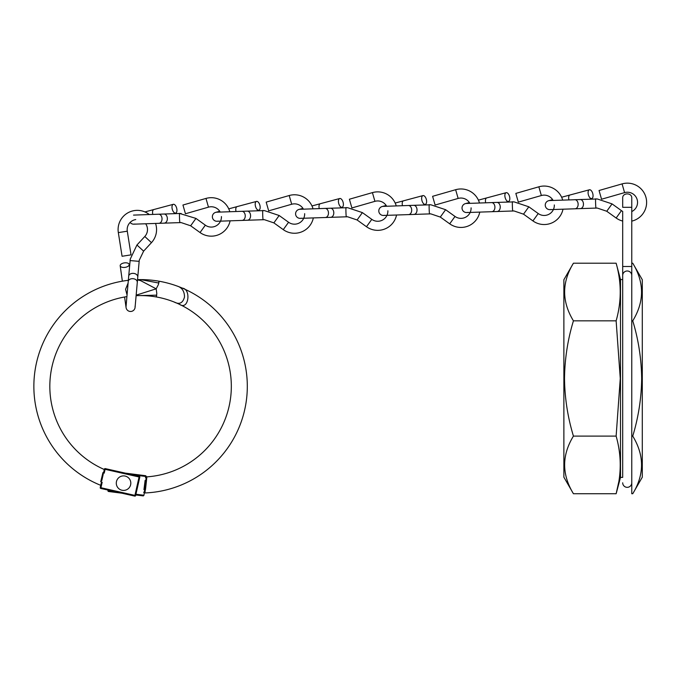 <?xml version="1.0" encoding="UTF-8"?>
<svg xmlns="http://www.w3.org/2000/svg" width="680" height="680" viewBox="0 0 680 680"><rect width="100%" height="100%" fill="white"/><g stroke="black" fill="none" stroke-linecap="round" stroke-linejoin="round"><path stroke-width="1.02" d="M573.427 263.202L563.881 279.735L563.881 477.198L573.427 493.731C561.714 474.478 561.714 455.269 573.427 436.101C567.707 417.197 564.74 397.987 564.51 378.471C564.774 358.708 567.749 339.499 573.427 320.832C561.714 301.572 561.714 282.361 573.427 263.202L616.131 263.202C621.588 282.412 621.588 301.623 616.131 320.832L573.427 320.832M620.509 477.385L622.693 477.385L622.693 275.451L622.693 279.548L620.509 279.548L620.509 477.385L616.131 493.731C621.588 474.521 621.588 455.311 616.131 436.101L620.27 378.471L616.131 320.832M632.748 263.202L642.294 279.735L642.294 477.198L632.748 493.731L631.762 493.731L631.762 436.101L632.748 436.101C638.469 417.197 641.444 397.987 641.665 378.471C641.402 358.708 638.435 339.499 632.748 320.832C644.462 301.673 644.462 282.455 632.748 263.202L631.762 263.202L631.762 436.101M632.748 493.731C644.462 474.572 644.462 455.362 632.748 436.101M632.748 320.832L631.762 320.832M618.707 482.205L616.131 493.731L573.427 493.731M616.131 436.101L573.427 436.101M631.762 275.451L631.762 266.492L622.693 266.492L622.693 211.412A10.166 10.166 0 0 1 621.452 210.647L616.148 218.017A19.235 19.235 0 0 0 622.693 221.051L622.693 275.451A4.539 4.462 0 0 1 627.223 270.988A4.539 4.462 0 0 1 631.762 275.451L631.762 482.8A4.539 4.539 0 0 1 627.223 487.339A4.539 4.539 0 0 1 622.693 482.8M631.762 266.492L631.762 198.237C632.238 192.448 622.217 192.448 622.693 198.237L622.693 207.315L631.762 207.315L631.762 211.565A10.166 10.166 0 0 0 636.888 198.79A10.166 10.166 0 0 0 624.58 192.619L601.553 199.223L599.046 190.502L622.081 183.897A19.235 19.235 0 0 1 646 197.548A19.235 19.235 0 0 1 631.762 221.127L631.762 263.202M135.737 219.564A10.166 10.166 0 0 0 127.287 231.191L118.329 232.611A19.235 19.235 0 0 1 149.311 214.548M155.542 223.405A19.235 19.235 0 0 1 151.462 242.65L143.616 251.15L139.264 260.219L135.082 307.343A4.539 4.539 0 0 0 135.056 306.315M145.647 223.754A10.166 10.166 0 0 1 144.797 236.496L136.944 244.996L130.28 259.029L128.698 276.182A4.539 3.204 5 0 1 133.501 273.377A4.539 3.204 5 0 1 137.743 276.973M128.698 276.182L126.046 306.552A4.539 4.539 0 0 0 131.197 311.44A4.539 4.539 0 0 0 135.082 307.343M118.329 232.611L122.077 256.275L131.036 254.855L127.287 231.191M136.944 244.996L143.616 251.15M124.482 267.435A4.539 2.269 172 0 1 120.19 265.761A4.539 2.269 172 0 1 124.891 262.828A4.539 2.269 172 0 1 129.183 264.503A4.539 2.269 172 0 1 124.482 267.435M139.264 260.219L139.111 261.35L130.067 260.559L130.28 259.029M220.209 212.066A10.166 10.166 0 0 0 208.48 207.154L205.972 198.432A19.235 19.235 0 0 1 229.806 211.735M230.121 220.804A19.235 19.235 0 0 1 200.047 232.543L190.646 225.785L181.118 222.581L133.841 224.171A4.539 4.539 0 0 0 134.852 224.018M221.433 216.571A10.166 10.166 0 0 1 205.343 225.174L195.951 218.416L179.665 213.486L181.212 213.511M130.118 222.436A4.539 4.539 0 0 0 133.841 224.171M181.118 222.581L179.979 222.555C179.613 224.179 179.189 211.888 179.665 213.486L163.99 214.03A4.539 3.204 88 0 1 167.356 218.458A4.539 3.204 88 0 1 164.314 223.1M205.972 198.432L182.945 205.029L185.444 213.758L208.48 207.154M195.951 218.416L190.646 225.785M172.159 208.785A4.539 2.269 -105 0 1 173.29 204.323A4.539 2.269 -105 0 1 176.783 208.624A4.539 2.269 -105 0 1 175.644 213.087A4.539 2.269 -105 0 1 172.159 208.785M386.648 206.261A10.166 10.166 0 0 0 374.918 201.339L372.419 192.619A19.235 19.235 0 0 1 396.245 205.921M396.559 214.99A19.235 19.235 0 0 1 366.486 226.729L357.094 219.972L347.556 216.767L300.279 218.356A4.539 4.539 0 0 0 301.3 218.203M387.88 210.757A10.166 10.166 0 0 1 371.79 219.359L362.389 212.611L347.65 207.697L330.438 208.225A4.539 3.204 88 0 1 333.795 212.644A4.539 3.204 88 0 1 330.752 217.294M330.438 208.225L299.965 209.287A4.539 4.539 0 0 0 295.74 214.99A4.539 4.539 0 0 0 300.279 218.356M372.419 192.619L349.384 199.223L351.892 207.944L374.918 201.339M362.389 212.611L357.094 219.972M338.598 202.971A4.539 2.269 -105 0 1 339.736 198.509A4.539 2.269 -105 0 1 343.221 202.81A4.539 2.269 -105 0 1 342.082 207.272A4.539 2.269 -105 0 1 338.598 202.971M347.556 216.767L346.426 216.742C346.052 218.374 345.627 206.074 346.111 207.672L347.65 207.697M303.433 209.168A10.166 10.166 0 0 0 291.695 204.246L289.195 195.525A19.235 19.235 0 0 1 313.029 208.828M313.344 217.898A19.235 19.235 0 0 1 283.271 229.636L273.87 222.878L264.341 219.674L217.056 221.263A4.539 4.539 0 0 0 218.076 221.111M304.657 213.665A10.166 10.166 0 0 1 288.567 222.267L279.166 215.509L264.426 210.605L247.214 211.131A4.539 3.204 88 0 1 250.58 215.552A4.539 3.204 88 0 1 247.528 220.201M247.214 211.131L216.742 212.194A4.539 4.539 0 0 0 212.517 217.898A4.539 4.539 0 0 0 217.056 221.263M289.195 195.525L266.169 202.13L268.668 210.851L291.695 204.246M279.166 215.509L273.87 222.878M255.374 205.879A4.539 2.269 -105 0 1 256.513 201.416A4.539 2.269 -105 0 1 259.998 205.717A4.539 2.269 -105 0 1 258.859 210.179A4.539 2.269 -105 0 1 255.374 205.879M264.341 219.674L263.202 219.649C262.837 221.272 262.403 208.981 262.888 210.579L264.426 210.605M469.871 203.354A10.166 10.166 0 0 0 458.142 198.432L455.634 189.712A19.235 19.235 0 0 1 479.468 203.014M479.783 212.083A19.235 19.235 0 0 1 449.71 223.822L440.308 217.073L430.78 213.86L383.503 215.45A4.539 4.539 0 0 0 384.514 215.296M471.096 207.85A10.166 10.166 0 0 1 455.005 216.452L445.613 209.703L430.874 204.791L413.652 205.317A4.539 3.204 88 0 1 417.019 209.737A4.539 3.204 88 0 1 413.975 214.387M413.652 205.317L383.18 206.38A4.539 4.539 0 0 0 378.955 212.092A4.539 4.539 0 0 0 383.503 215.45M455.634 189.712L432.607 196.316L435.106 205.037L458.142 198.432M445.613 209.703L440.308 217.073M421.821 200.065A4.539 2.269 -105 0 1 422.951 195.602A4.539 2.269 -105 0 1 426.445 199.903A4.539 2.269 -105 0 1 425.306 204.365A4.539 2.269 -105 0 1 421.821 200.065M430.78 213.86L429.641 213.834C429.275 215.466 428.85 203.167 429.326 204.765L430.874 204.791M553.095 200.447A10.166 10.166 0 0 0 541.356 195.525L538.858 186.804A19.235 19.235 0 0 1 562.683 200.107M563.006 209.177A19.235 19.235 0 0 1 532.933 220.915L523.532 214.166L514.004 210.953L466.718 212.543A4.539 4.539 0 0 0 467.738 212.389M554.319 204.944A10.166 10.166 0 0 1 538.229 213.554L528.827 206.796L514.088 201.883L496.876 202.41A4.539 3.204 88 0 1 500.242 206.831A4.539 3.204 88 0 1 497.19 211.48M496.876 202.41L466.404 203.473A4.539 4.539 0 0 0 462.179 209.185A4.539 4.539 0 0 0 466.718 212.543M538.858 186.804L515.831 193.409L518.33 202.13L541.356 195.525M528.827 206.796L523.532 214.166M505.036 197.157A4.539 2.269 -105 0 1 506.175 192.695A4.539 2.269 -105 0 1 509.66 196.996A4.539 2.269 -105 0 1 508.521 201.458A4.539 2.269 -105 0 1 505.036 197.157M514.004 210.953L512.865 210.928C512.499 212.559 512.065 200.269 512.55 201.858L514.088 201.883M621.452 210.647L612.051 203.889L597.312 198.976L549.627 200.566A4.539 4.539 0 0 0 545.402 206.278A4.539 4.539 0 0 0 550.962 209.482M612.051 203.889L606.755 211.259L597.218 208.046L549.942 209.635M616.148 218.017L606.755 211.259M580.1 199.504A4.539 3.204 88 0 1 583.457 203.923A4.539 3.204 88 0 1 580.414 208.573M588.26 194.25A4.539 2.269 -105 0 1 589.399 189.788A4.539 2.269 -105 0 1 592.884 194.089A4.539 2.269 -105 0 1 591.744 198.552A4.539 2.269 -105 0 1 588.26 194.25M597.218 208.046L596.088 208.029C595.714 209.653 595.289 197.362 595.774 198.959L597.312 198.976M156.4 296.828L156.374 296.964A90.746 90.746 0 0 1 179.605 304.402C188.7 310.641 191.327 289.153 182.461 288.167A106.718 106.718 0 0 0 159.137 281.231L158.822 283.033L140.615 279.607A106.718 106.718 0 0 0 137.505 279.65A106.718 106.718 0 0 1 159.001 281.205L158.406 284.554L156.179 288.83L140.581 280.611L137.479 279.905M146.693 476.875L146.693 476.867A90.746 90.746 0 0 0 174.139 302.014C179.393 304.801 182.852 303.127 184.501 296.99C184.458 291.15 181.942 287.487 176.962 286A106.718 106.718 0 0 1 144.917 492.958L144.254 492.958M144.364 492.082L144.577 490.467M145.494 489.54L146.523 480.284M146.293 476.91L146.888 476.901L144.917 492.958M156.374 296.964L156.689 295.162L137.81 295.622A90.746 90.746 0 0 0 136.102 295.69A90.746 90.746 0 0 1 156.221 296.939L156.247 296.795M136.144 295.162L156.179 288.83L156.816 293.599L156.221 296.939M128.095 283.109L125.579 289.272L127.049 295.01M135.77 494.955L143.242 495.898A0.722 0.722 0 0 0 143.302 495.898M143.956 495.32A0.722 0.722 0 0 0 143.964 495.261L144.279 492.787L143.616 492.243L144.364 492.099L146.217 477.538L145.46 477.708L146.344 476.535L145.715 475.728L125.307 473.135L145.715 475.728M121.788 493.179L108.579 491.495A0.722 0.722 0 0 1 107.95 490.679L108.026 490.076M143.242 495.898A0.722 0.722 0 0 1 143.148 495.89A0.722 0.722 0 0 0 143.242 495.898L143.964 495.261L135.932 494.241M144.364 492.099A0.722 0.722 7.2 0 0 145.112 492.915M146.217 477.53A0.722 0.722 7.2 0 1 146.888 476.901M128.341 280.313A106.718 106.718 0 0 0 100.121 485.078L100.734 485.308M100.215 487.628L100.938 487.73L100.776 488.435L134.768 496.102L100.683 488.41A0.722 0.722 0 0 1 100.224 487.568L101.286 482.851L102.17 482.248L100.938 487.73L134.929 495.397L139.077 476.977L105.085 469.319L104.218 473.169A94.146 94.146 0 0 1 102.935 472.617L103.198 474.394M101.855 477.054L100.742 481.661A103.326 103.326 0 0 0 102.17 482.248M101.881 480.208L100.742 481.661L102.935 472.617M104.218 473.169L103.734 471.996L104.38 469.158A0.722 0.722 0 0 1 105.247 468.605L139.238 476.272L105.247 468.605L105.085 469.319L104.388 469.098M126.913 296.616A90.746 90.746 0 0 0 103.929 469.344M103.249 474.164L101.83 480.437M101.286 482.851L100.929 484.458M139.238 476.272L139.077 476.977L139.791 477.139A0.722 0.722 0 0 0 139.238 476.272A0.722 0.722 0 0 1 139.791 477.139L135.635 495.55A0.722 0.722 0 0 1 134.768 496.102L134.929 495.397L135.635 495.55M123.547 475.889A7.259 7.259 0 0 1 130.806 483.157A7.259 7.259 0 0 1 123.547 490.416A7.259 7.259 0 0 1 116.288 483.157A7.259 7.259 0 0 1 123.547 475.889M128.231 281.486A4.539 3.204 5 0 1 133.033 278.69A4.539 3.204 5 0 1 137.275 282.285M144.797 236.496L151.462 242.65M163.99 214.03L158.669 214.217A4.539 3.204 88 0 1 162.027 218.645A4.539 3.204 88 0 1 158.984 223.286M205.343 225.174L200.047 232.543M152.821 214.421A4.539 2.269 -105 0 1 152.719 213.987A4.539 2.269 -105 0 1 153.858 209.525L173.29 204.323M325.108 208.411A4.539 3.204 88 0 1 328.474 212.831A4.539 3.204 88 0 1 325.423 217.472M371.79 219.359L366.486 226.729M319.26 208.615A4.539 2.269 -105 0 1 319.166 208.182A4.539 2.269 -105 0 1 320.297 203.719L339.736 198.509M241.884 211.31A4.539 3.204 88 0 1 245.25 215.738A4.539 3.204 88 0 1 242.199 220.379M288.567 222.267L283.271 229.636M236.045 211.514A4.539 2.269 -105 0 1 235.943 211.089A4.539 2.269 -105 0 1 237.082 206.618L256.513 201.416M408.332 205.505A4.539 3.204 88 0 1 411.689 209.924A4.539 3.204 88 0 1 408.646 214.574M455.005 216.452L449.71 223.822M402.483 205.708A4.539 2.269 -105 0 1 402.381 205.275A4.539 2.269 -105 0 1 403.521 200.812L422.951 195.602M491.546 202.597A4.539 3.204 88 0 1 494.912 207.018A4.539 3.204 88 0 1 491.861 211.667M538.229 213.554L532.933 220.915M485.707 202.802A4.539 2.269 -105 0 1 485.605 202.368A4.539 2.269 -105 0 1 486.744 197.906L506.175 192.695M574.77 199.691A4.539 3.204 88 0 1 578.136 204.111A4.539 3.204 88 0 1 575.085 208.76M624.58 192.619L622.081 183.897M568.922 199.894A4.539 2.269 -105 0 1 568.828 199.461A4.539 2.269 -105 0 1 569.959 194.998L589.399 189.788M143.947 489.6L145.129 480.361M108.74 490.238L108.672 490.773L114.333 491.495M146.344 476.535L132.761 474.81M108.579 491.495L108.672 490.773L107.95 490.679M620.509 279.548L616.131 263.202M122.357 281.172L120.19 265.761M129.514 266.883L129.183 264.503M124.584 296.999L126.072 307.581M173.323 213.707L175.644 213.087M153.858 209.525L144.925 211.922M158.669 214.217L133.526 215.101M339.762 207.893L342.082 207.272M320.297 203.719L311.967 205.946M302.949 208.369L298.945 209.44M256.547 210.8L258.859 210.179M237.082 206.618L228.744 208.853M219.725 211.268L215.73 212.347M422.986 204.986L425.306 204.365M403.521 200.812L395.182 203.04M386.172 205.462L382.168 206.533M506.209 202.079L508.521 201.458M486.744 197.906L478.406 200.141M469.387 202.555L465.392 203.626M589.424 199.18L591.744 198.552M569.959 194.998L561.629 197.234M552.611 199.648L548.607 200.719"/></g></svg>
